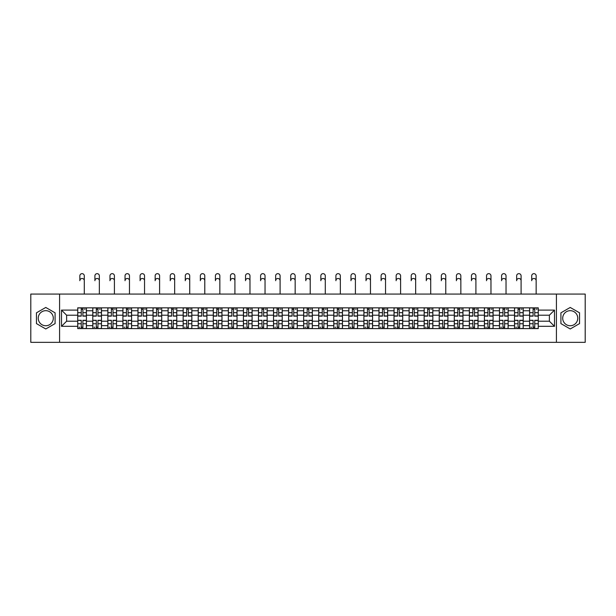 <?xml version="1.0" encoding="UTF-8"?>
<svg xmlns="http://www.w3.org/2000/svg" width="616" height="616" viewBox="0 0 616 616"><rect width="100%" height="100%" fill="white"/><g stroke="black" fill="none" stroke-linecap="round" stroke-linejoin="round"><path stroke-width="0.92" d="M45.769 325.741A7.531 7.531 0 0 1 38.238 318.21A7.531 7.531 0 0 1 45.769 310.68A7.531 7.531 0 0 1 53.299 318.21A7.531 7.531 0 0 1 45.769 325.741M570.231 325.741A7.531 7.531 0 0 1 562.701 318.21A7.531 7.531 0 0 1 570.231 310.68A7.531 7.531 0 0 1 577.762 318.21A7.531 7.531 0 0 1 570.231 325.741M556.425 342.35L585.2 342.35L585.2 294.071L30.8 294.071L30.8 342.35L556.425 342.35L556.425 294.071M92.785 328.59L92.785 310.78L86.417 310.78L86.417 328.59M86.417 310.78L86.417 307.831M92.785 310.78L92.785 307.831M101.478 307.831L101.478 328.59M107.846 328.59L107.846 307.831M116.54 307.831L116.54 328.59M122.907 328.59L122.907 307.831M131.601 307.831L131.601 328.59M137.969 328.59L137.969 307.831M146.662 307.831L146.662 328.59M153.037 328.59L153.037 307.831M161.723 307.831L161.723 328.59M168.099 328.59L168.099 307.831M176.784 307.831L176.784 328.59M183.16 328.59L183.16 307.831M191.846 307.831L191.846 328.59M198.221 328.59L198.221 307.831M206.907 307.831L206.907 328.59M213.282 328.59L213.282 307.831M221.976 307.831L221.976 328.59M228.344 328.59L228.344 307.831M237.037 307.831L237.037 328.59M243.405 328.59L243.405 307.831M252.098 307.831L252.098 328.59M258.466 328.59L258.466 307.831M267.159 307.831L267.159 328.59M273.535 328.59L273.535 307.831M282.22 307.831L282.22 328.59M288.596 328.59L288.596 307.831M297.282 307.831L297.282 328.59M303.657 328.59L303.657 307.831M312.343 307.831L312.343 328.59M318.718 328.59L318.718 307.831M327.404 307.831L327.404 328.59M333.78 328.59L333.78 307.831M342.465 307.831L342.465 328.59M348.841 328.59L348.841 307.831M357.534 307.831L357.534 328.59M363.902 328.59L363.902 307.831M372.595 307.831L372.595 328.59M378.963 328.59L378.963 307.831M387.656 307.831L387.656 328.59M394.024 328.59L394.024 307.831M402.718 307.831L402.718 328.59M409.093 328.59L409.093 307.831M417.779 307.831L417.779 328.59M424.155 328.59L424.155 307.831M432.84 307.831L432.84 328.59M439.216 328.59L439.216 307.831M447.901 307.831L447.901 328.59M454.277 328.59L454.277 307.831M462.963 307.831L462.963 328.59M469.338 328.59L469.338 307.831M478.031 307.831L478.031 328.59M484.399 328.59L484.399 307.831M493.093 307.831L493.093 328.59M499.46 328.59L499.46 307.831M508.154 307.831L508.154 328.59M514.522 328.59L514.522 307.831M523.215 307.831L523.215 328.59M529.583 328.59L529.583 307.831M529.583 321.205L523.215 321.205M514.522 321.205L508.154 321.205M499.46 321.205L493.093 321.205M484.399 321.205L478.031 321.205M469.338 321.205L462.963 321.205M454.277 321.205L447.901 321.205M439.216 321.205L432.84 321.205M424.155 321.205L417.779 321.205M409.093 321.205L402.718 321.205M394.024 321.205L387.656 321.205M378.963 321.205L372.595 321.205M363.902 321.205L357.534 321.205M348.841 321.205L342.465 321.205M333.78 321.205L327.404 321.205M318.718 321.205L312.343 321.205M303.657 321.205L297.282 321.205M288.596 321.205L282.22 321.205M273.535 321.205L267.159 321.205M258.466 321.205L252.098 321.205M243.405 321.205L237.037 321.205M228.344 321.205L221.976 321.205M213.282 321.205L206.907 321.205M198.221 321.205L191.846 321.205M183.16 321.205L176.784 321.205M168.099 321.205L161.723 321.205M153.037 321.205L146.662 321.205M137.969 321.205L131.601 321.205M122.907 321.205L116.54 321.205M107.846 321.205L101.478 321.205M92.785 321.205L86.417 321.205M529.583 315.215L523.215 315.215M514.522 315.215L508.154 315.215M499.46 315.215L493.093 315.215M484.399 315.215L478.031 315.215M469.338 315.215L462.963 315.215M454.277 315.215L447.901 315.215M439.216 315.215L432.84 315.215M424.155 315.215L417.779 315.215M409.093 315.215L402.718 315.215M394.024 315.215L387.656 315.215M378.963 315.215L372.595 315.215M363.902 315.215L357.534 315.215M348.841 315.215L342.465 315.215M333.78 315.215L327.404 315.215M318.718 315.215L312.343 315.215M303.657 315.215L297.282 315.215M288.596 315.215L282.22 315.215M273.535 315.215L267.159 315.215M258.466 315.215L252.098 315.215M243.405 315.215L237.037 315.215M228.344 315.215L221.976 315.215M213.282 315.215L206.907 315.215M198.221 315.215L191.846 315.215M183.16 315.215L176.784 315.215M168.099 315.215L161.723 315.215M153.037 315.215L146.662 315.215M137.969 315.215L131.601 315.215M122.907 315.215L116.54 315.215M107.846 315.215L101.478 315.215M92.785 315.215L86.417 315.215M66.62 321.205L77.724 321.205L77.724 315.215L66.62 315.215L66.62 321.205L61.5 326.318L61.5 310.102L77.724 310.102L77.724 315.215M538.276 315.215L538.276 321.205L549.38 321.205L549.38 315.215L538.276 315.215L538.276 307.831L77.724 307.831L77.724 310.102M538.276 310.102L554.5 310.102L554.5 326.318L538.276 326.318L538.276 321.205M77.724 321.205L77.724 328.59L538.276 328.59L538.276 326.318M77.724 326.318L61.5 326.318M59.575 342.35L59.575 294.071M55.086 312.828L45.769 307.453L36.452 312.828L36.452 323.593L45.769 328.967L55.086 323.593L55.086 312.828M579.548 312.828L570.231 307.453L560.914 312.828L560.914 323.593L570.231 328.967L579.548 323.593L579.548 312.828M82.891 327.142L81.25 327.142M81.25 309.278L82.891 309.278M97.952 327.142L96.312 327.142M96.312 309.278L97.952 309.278M113.013 327.142L111.373 327.142M111.373 309.278L113.013 309.278M128.074 327.142L126.434 327.142M126.434 309.278L128.074 309.278M143.135 327.142L141.495 327.142M141.495 309.278L143.135 309.278M158.196 327.142L156.556 327.142M156.556 309.278L158.196 309.278M173.265 327.142L171.618 327.142M171.618 309.278L173.265 309.278M188.327 327.142L186.686 327.142M186.686 309.278L188.327 309.278M203.388 327.142L201.748 327.142M201.748 309.278L203.388 309.278M218.449 327.142L216.809 327.142M216.809 309.278L218.449 309.278M233.51 327.142L231.87 327.142M231.87 309.278L233.51 309.278M248.571 327.142L246.931 327.142M246.931 309.278L248.571 309.278M263.633 327.142L261.993 327.142M261.993 309.278L263.633 309.278M278.694 327.142L277.054 327.142M277.054 309.278L278.694 309.278M293.755 327.142L292.115 327.142M292.115 309.278L293.755 309.278M308.824 327.142L307.176 327.142M307.176 309.278L308.824 309.278M323.885 327.142L322.245 327.142M322.245 309.278L323.885 309.278M338.946 327.142L337.306 327.142M337.306 309.278L338.946 309.278M354.007 327.142L352.367 327.142M352.367 309.278L354.007 309.278M369.069 327.142L367.429 327.142M367.429 309.278L369.069 309.278M384.13 327.142L382.49 327.142M382.49 309.278L384.13 309.278M399.191 327.142L397.551 327.142M397.551 309.278L399.191 309.278M414.252 327.142L412.612 327.142M412.612 309.278L414.252 309.278M429.313 327.142L427.673 327.142M427.673 309.278L429.313 309.278M444.382 327.142L442.735 327.142M442.735 309.278L444.382 309.278M459.444 327.142L457.803 327.142M457.803 309.278L459.444 309.278M474.505 327.142L472.865 327.142M472.865 309.278L474.505 309.278M489.566 327.142L487.926 327.142M487.926 309.278L489.566 309.278M504.627 327.142L502.987 327.142M502.987 309.278L504.627 309.278M519.688 327.142L518.048 327.142M518.048 309.278L519.688 309.278M534.75 327.142L533.11 327.142M533.11 309.278L534.75 309.278M61.5 310.102L66.62 315.215M549.38 321.205L554.5 326.318M549.38 315.215L554.5 310.102M84.292 280.704A2.218 2.218 69.9 0 0 82.067 278.478A2.218 2.218 69.9 0 0 79.849 280.704L79.849 275.876A2.218 2.218 0 0 1 82.067 273.65A2.218 2.218 0 0 1 84.292 275.876L84.292 294.071M82.891 316.131L82.891 307.931L86.363 307.931L86.363 316.131L82.891 316.131M81.25 309.186L82.891 309.186M84.438 309.186L85.108 309.186M81.25 307.931L77.77 307.931L77.77 316.131L81.25 316.131L81.25 307.931L82.891 307.931M81.25 320.489L77.77 320.289L81.25 320.289L81.25 328.49L77.77 328.49L79.703 328.49M77.77 320.489L77.77 328.49M82.891 327.235L81.25 327.235M79.703 327.235L79.025 327.235M84.438 328.49L86.363 328.49L86.363 320.289L82.891 320.289L82.891 328.49L79.849 328.49M86.363 328.49L84.292 328.49M99.353 280.704A2.218 2.218 69.9 0 0 97.128 278.478A2.218 2.218 69.9 0 0 94.91 280.704L94.91 275.876A2.218 2.218 0 0 1 97.128 273.65A2.218 2.218 0 0 1 99.353 275.876L99.353 294.071M97.952 316.131L97.952 307.931L101.424 307.931L101.424 316.131L97.952 316.131M96.312 309.186L97.952 309.186M99.499 309.186L100.169 309.186M96.312 307.931L92.831 307.931L92.831 316.131L96.312 316.131L96.312 307.931L97.952 307.931M114.414 280.704A2.218 2.218 69.9 0 0 112.197 278.478A2.218 2.218 69.9 0 0 109.971 280.704L109.971 275.876A2.218 2.218 0 0 1 112.197 273.65A2.218 2.218 0 0 1 114.414 275.876L114.414 294.071M113.013 316.131L113.013 307.931L116.493 307.931L116.493 316.131L113.013 316.131M111.373 309.186L113.013 309.186M114.561 309.186L115.238 309.186M111.373 307.931L107.9 307.931L107.9 316.131L111.373 316.131L111.373 307.931L113.013 307.931M96.312 320.489L92.831 320.289L96.312 320.289L96.312 328.49L92.831 328.49L94.764 328.49M92.831 320.489L92.831 328.49M97.952 327.235L96.312 327.235M94.764 327.235L94.086 327.235M99.499 328.49L101.424 328.49L101.424 320.289L97.952 320.289L97.952 328.49L94.91 328.49M101.424 328.49L99.353 328.49M111.373 320.489L107.9 320.289L111.373 320.289L111.373 328.49L107.9 328.49L109.825 328.49M107.9 320.489L107.9 328.49M113.013 327.235L111.373 327.235M109.825 327.235L109.155 327.235M114.561 328.49L116.493 328.49L116.493 320.289L113.013 320.289L113.013 328.49L109.971 328.49M116.493 328.49L114.414 328.49M129.476 280.704A2.218 2.218 69.9 0 0 127.258 278.478A2.218 2.218 69.9 0 0 125.033 280.704L125.033 275.876A2.218 2.218 0 0 1 127.258 273.65A2.218 2.218 0 0 1 129.476 275.876L129.476 294.071M128.074 316.131L128.074 307.931L131.554 307.931L131.554 316.131L128.074 316.131M126.434 309.186L128.074 309.186M129.622 309.186L130.299 309.186M126.434 307.931L122.961 307.931L122.961 316.131L126.434 316.131L126.434 307.931L128.074 307.931M144.537 280.704A2.218 2.218 69.9 0 0 142.319 278.478A2.218 2.218 69.9 0 0 140.094 280.704L140.094 275.876A2.218 2.218 0 0 1 142.319 273.65A2.218 2.218 0 0 1 144.537 275.876L144.537 294.071M143.135 316.131L143.135 307.931L146.616 307.931L146.616 316.131L143.135 316.131M141.495 309.186L143.135 309.186M144.683 309.186L145.361 309.186M141.495 307.931L138.023 307.931L138.023 316.131L141.495 316.131L141.495 307.931L143.135 307.931M159.598 280.704A2.218 2.218 69.9 0 0 157.38 278.478A2.218 2.218 69.9 0 0 155.155 280.704L155.155 275.876A2.218 2.218 0 0 1 157.38 273.65A2.218 2.218 0 0 1 159.598 275.876L159.598 294.071M158.196 316.131L158.196 307.931L161.677 307.931L161.677 316.131L158.196 316.131M156.556 309.186L158.196 309.186M159.744 309.186L160.422 309.186M156.556 307.931L153.084 307.931L153.084 316.131L156.556 316.131L156.556 307.931L158.196 307.931M126.434 320.489L122.961 320.289L126.434 320.289L126.434 328.49L122.961 328.49L124.886 328.49M122.961 320.489L122.961 328.49M128.074 327.235L126.434 327.235M124.886 327.235L124.216 327.235M129.622 328.49L131.554 328.49L131.554 320.289L128.074 320.289L128.074 328.49L125.033 328.49M131.554 328.49L129.476 328.49M141.495 320.489L138.023 320.289L141.495 320.289L141.495 328.49L138.023 328.49L139.955 328.49M138.023 320.489L138.023 328.49M143.135 327.235L141.495 327.235M139.955 327.235L139.278 327.235M144.683 328.49L146.616 328.49L146.616 320.289L143.135 320.289L143.135 328.49L140.094 328.49M146.616 328.49L144.537 328.49M156.556 320.489L153.084 320.289L156.556 320.289L156.556 328.49L153.084 328.49L155.016 328.49M153.084 320.489L153.084 328.49M158.196 327.235L156.556 327.235M155.016 327.235L154.339 327.235M159.744 328.49L161.677 328.49L161.677 320.289L158.196 320.289L158.196 328.49L155.155 328.49M161.677 328.49L159.598 328.49M174.659 280.704A2.218 2.218 69.9 0 0 172.441 278.478A2.218 2.218 69.9 0 0 170.224 280.704L170.224 275.876A2.218 2.218 0 0 1 172.441 273.65A2.218 2.218 0 0 1 174.659 275.876L174.659 294.071M173.265 316.131L173.265 307.931L176.738 307.931L176.738 316.131L173.265 316.131M171.618 309.186L173.265 309.186M174.805 309.186L175.483 309.186M171.618 307.931L168.145 307.931L168.145 316.131L171.618 316.131L171.618 307.931L173.265 307.931M171.618 320.489L168.145 320.289L171.618 320.289L171.618 328.49L168.145 328.49L170.078 328.49M168.145 320.489L168.145 328.49M173.265 327.235L171.618 327.235M170.078 327.235L169.4 327.235M174.805 328.49L176.738 328.49L176.738 320.289L173.265 320.289L173.265 328.49L170.224 328.49M176.738 328.49L174.659 328.49M189.72 280.704A2.218 2.218 69.9 0 0 187.503 278.478A2.218 2.218 69.9 0 0 185.285 280.704L185.285 275.876A2.218 2.218 0 0 1 187.503 273.65A2.218 2.218 0 0 1 189.72 275.876L189.72 294.071M188.327 316.131L188.327 307.931L191.799 307.931L191.799 316.131L188.327 316.131M186.686 309.186L188.327 309.186M189.867 309.186L190.544 309.186M186.686 307.931L183.206 307.931L183.206 316.131L186.686 316.131L186.686 307.931L188.327 307.931M186.686 320.489L183.206 320.289L186.686 320.289L186.686 328.49L183.206 328.49L185.139 328.49M183.206 320.489L183.206 328.49M188.327 327.235L186.686 327.235M185.139 327.235L184.461 327.235M189.867 328.49L191.799 328.49L191.799 320.289L188.327 320.289L188.327 328.49L185.285 328.49M191.799 328.49L189.72 328.49M204.789 280.704A2.218 2.218 69.9 0 0 202.564 278.478A2.218 2.218 69.9 0 0 200.346 280.704L200.346 275.876A2.218 2.218 0 0 1 202.564 273.65A2.218 2.218 0 0 1 204.789 275.876L204.789 294.071M203.388 316.131L203.388 307.931L206.86 307.931L206.86 316.131L203.388 316.131M201.748 309.186L203.388 309.186M204.928 309.186L205.605 309.186M201.748 307.931L198.267 307.931L198.267 316.131L201.748 316.131L201.748 307.931L203.388 307.931M201.748 320.489L198.267 320.289L201.748 320.289L201.748 328.49L198.267 328.49L200.2 328.49M198.267 320.489L198.267 328.49M203.388 327.235L201.748 327.235M200.2 327.235L199.522 327.235M204.928 328.49L206.86 328.49L206.86 320.289L203.388 320.289L203.388 328.49L200.346 328.49M206.86 328.49L204.789 328.49M219.85 280.704A2.218 2.218 69.9 0 0 217.625 278.478A2.218 2.218 69.9 0 0 215.407 280.704L215.407 275.876A2.218 2.218 0 0 1 217.625 273.65A2.218 2.218 0 0 1 219.85 275.876L219.85 294.071M218.449 316.131L218.449 307.931L221.922 307.931L221.922 316.131L218.449 316.131M216.809 309.186L218.449 309.186M219.997 309.186L220.667 309.186M216.809 307.931L213.329 307.931L213.329 316.131L216.809 316.131L216.809 307.931L218.449 307.931M216.809 320.489L213.329 320.289L216.809 320.289L216.809 328.49L213.329 328.49L215.261 328.49M213.329 320.489L213.329 328.49M218.449 327.235L216.809 327.235M215.261 327.235L214.584 327.235M219.997 328.49L221.922 328.49L221.922 320.289L218.449 320.289L218.449 328.49L215.407 328.49M221.922 328.49L219.85 328.49M234.912 280.704A2.218 2.218 69.9 0 0 232.686 278.478A2.218 2.218 69.9 0 0 230.469 280.704L230.469 275.876A2.218 2.218 0 0 1 232.686 273.65A2.218 2.218 0 0 1 234.912 275.876L234.912 294.071M233.51 316.131L233.51 307.931L236.983 307.931L236.983 316.131L233.51 316.131M231.87 309.186L233.51 309.186M235.058 309.186L235.728 309.186M231.87 307.931L228.39 307.931L228.39 316.131L231.87 316.131L231.87 307.931L233.51 307.931M231.87 320.489L228.39 320.289L231.87 320.289L231.87 328.49L228.39 328.49L230.322 328.49M228.39 320.489L228.39 328.49M233.51 327.235L231.87 327.235M230.322 327.235L229.645 327.235M235.058 328.49L236.983 328.49L236.983 320.289L233.51 320.289L233.51 328.49L230.469 328.49M236.983 328.49L234.912 328.49M249.973 280.704A2.218 2.218 69.9 0 0 247.755 278.478A2.218 2.218 69.9 0 0 245.53 280.704L245.53 275.876A2.218 2.218 0 0 1 247.755 273.65A2.218 2.218 0 0 1 249.973 275.876L249.973 294.071M248.571 316.131L248.571 307.931L252.052 307.931L252.052 316.131L248.571 316.131M246.931 309.186L248.571 309.186M250.119 309.186L250.797 309.186M246.931 307.931L243.459 307.931L243.459 316.131L246.931 316.131L246.931 307.931L248.571 307.931M246.931 320.489L243.459 320.289L246.931 320.289L246.931 328.49L243.459 328.49L245.384 328.49M243.459 320.489L243.459 328.49M248.571 327.235L246.931 327.235M245.384 327.235L244.714 327.235M250.119 328.49L252.052 328.49L252.052 320.289L248.571 320.289L248.571 328.49L245.53 328.49M252.052 328.49L249.973 328.49M265.034 280.704A2.218 2.218 69.9 0 0 262.816 278.478A2.218 2.218 69.9 0 0 260.591 280.704L260.591 275.876A2.218 2.218 0 0 1 262.816 273.65A2.218 2.218 0 0 1 265.034 275.876L265.034 294.071M263.633 316.131L263.633 307.931L267.113 307.931L267.113 316.131L263.633 316.131M261.993 309.186L263.633 309.186M265.18 309.186L265.858 309.186M261.993 307.931L258.52 307.931L258.52 316.131L261.993 316.131L261.993 307.931L263.633 307.931M261.993 320.489L258.52 320.289L261.993 320.289L261.993 328.49L258.52 328.49L260.445 328.49M258.52 320.489L258.52 328.49M263.633 327.235L261.993 327.235M260.445 327.235L259.775 327.235M265.18 328.49L267.113 328.49L267.113 320.289L263.633 320.289L263.633 328.49L260.591 328.49M267.113 328.49L265.034 328.49M280.095 280.704A2.218 2.218 69.9 0 0 277.878 278.478A2.218 2.218 69.9 0 0 275.652 280.704L275.652 275.876A2.218 2.218 0 0 1 277.878 273.65A2.218 2.218 0 0 1 280.095 275.876L280.095 294.071M278.694 316.131L278.694 307.931L282.174 307.931L282.174 316.131L278.694 316.131M277.054 309.186L278.694 309.186M280.241 309.186L280.919 309.186M277.054 307.931L273.581 307.931L273.581 316.131L277.054 316.131L277.054 307.931L278.694 307.931M277.054 320.489L273.581 320.289L277.054 320.289L277.054 328.49L273.581 328.49L275.514 328.49M273.581 320.489L273.581 328.49M278.694 327.235L277.054 327.235M275.514 327.235L274.836 327.235M280.241 328.49L282.174 328.49L282.174 320.289L278.694 320.289L278.694 328.49L275.652 328.49M282.174 328.49L280.095 328.49M295.156 280.704A2.218 2.218 69.9 0 0 292.939 278.478A2.218 2.218 69.9 0 0 290.714 280.704L290.714 275.876A2.218 2.218 0 0 1 292.939 273.65A2.218 2.218 0 0 1 295.156 275.876L295.156 294.071M293.755 316.131L293.755 307.931L297.235 307.931L297.235 316.131L293.755 316.131M292.115 309.186L293.755 309.186M295.303 309.186L295.98 309.186M292.115 307.931L288.642 307.931L288.642 316.131L292.115 316.131L292.115 307.931L293.755 307.931M292.115 320.489L288.642 320.289L292.115 320.289L292.115 328.49L288.642 328.49L290.575 328.49M288.642 320.489L288.642 328.49M293.755 327.235L292.115 327.235M290.575 327.235L289.897 327.235M295.303 328.49L297.235 328.49L297.235 320.289L293.755 320.289L293.755 328.49L290.714 328.49M297.235 328.49L295.156 328.49M310.218 280.704A2.218 2.218 69.9 0 0 308 278.478A2.218 2.218 69.9 0 0 305.782 280.704L305.782 275.876A2.218 2.218 0 0 1 308 273.65A2.218 2.218 0 0 1 310.218 275.876L310.218 294.071M308.824 316.131L308.824 307.931L312.297 307.931L312.297 316.131L308.824 316.131M307.176 309.186L308.824 309.186M310.364 309.186L311.041 309.186M307.176 307.931L303.703 307.931L303.703 316.131L307.176 316.131L307.176 307.931L308.824 307.931M307.176 320.489L303.703 320.289L307.176 320.289L307.176 328.49L303.703 328.49L305.636 328.49M303.703 320.489L303.703 328.49M308.824 327.235L307.176 327.235M305.636 327.235L304.959 327.235M310.364 328.49L312.297 328.49L312.297 320.289L308.824 320.289L308.824 328.49L305.782 328.49M312.297 328.49L310.218 328.49M325.286 280.704A2.218 2.218 69.9 0 0 323.061 278.478A2.218 2.218 69.9 0 0 320.844 280.704L320.844 275.876A2.218 2.218 0 0 1 323.061 273.65A2.218 2.218 0 0 1 325.286 275.876L325.286 294.071M323.885 316.131L323.885 307.931L327.358 307.931L327.358 316.131L323.885 316.131M322.245 309.186L323.885 309.186M325.425 309.186L326.103 309.186M322.245 307.931L318.765 307.931L318.765 316.131L322.245 316.131L322.245 307.931L323.885 307.931M322.245 320.489L318.765 320.289L322.245 320.289L322.245 328.49L318.765 328.49L320.697 328.49M318.765 320.489L318.765 328.49M323.885 327.235L322.245 327.235M320.697 327.235L320.02 327.235M325.425 328.49L327.358 328.49L327.358 320.289L323.885 320.289L323.885 328.49L320.844 328.49M327.358 328.49L325.286 328.49M340.348 280.704A2.218 2.218 69.9 0 0 338.122 278.478A2.218 2.218 69.9 0 0 335.905 280.704L335.905 275.876A2.218 2.218 0 0 1 338.122 273.65A2.218 2.218 0 0 1 340.348 275.876L340.348 294.071M338.946 316.131L338.946 307.931L342.419 307.931L342.419 316.131L338.946 316.131M337.306 309.186L338.946 309.186M340.486 309.186L341.164 309.186M337.306 307.931L333.826 307.931L333.826 316.131L337.306 316.131L337.306 307.931L338.946 307.931M337.306 320.489L333.826 320.289L337.306 320.289L337.306 328.49L333.826 328.49L335.759 328.49M333.826 320.489L333.826 328.49M338.946 327.235L337.306 327.235M335.759 327.235L335.081 327.235M340.486 328.49L342.419 328.49L342.419 320.289L338.946 320.289L338.946 328.49L335.905 328.49M342.419 328.49L340.348 328.49M355.409 280.704A2.218 2.218 69.9 0 0 353.184 278.478A2.218 2.218 69.9 0 0 350.966 280.704L350.966 275.876A2.218 2.218 0 0 1 353.184 273.65A2.218 2.218 0 0 1 355.409 275.876L355.409 294.071M354.007 316.131L354.007 307.931L357.48 307.931L357.48 316.131L354.007 316.131M352.367 309.186L354.007 309.186M355.555 309.186L356.225 309.186M352.367 307.931L348.887 307.931L348.887 316.131L352.367 316.131L352.367 307.931L354.007 307.931M352.367 320.489L348.887 320.289L352.367 320.289L352.367 328.49L348.887 328.49L350.82 328.49M348.887 320.489L348.887 328.49M354.007 327.235L352.367 327.235M350.82 327.235L350.142 327.235M355.555 328.49L357.48 328.49L357.48 320.289L354.007 320.289L354.007 328.49L350.966 328.49M357.48 328.49L355.409 328.49M370.47 280.704A2.218 2.218 69.9 0 0 368.245 278.478A2.218 2.218 69.9 0 0 366.027 280.704L366.027 275.876A2.218 2.218 0 0 1 368.245 273.65A2.218 2.218 0 0 1 370.47 275.876L370.47 294.071M369.069 316.131L369.069 307.931L372.541 307.931L372.541 316.131L369.069 316.131M367.429 309.186L369.069 309.186M370.616 309.186L371.286 309.186M367.429 307.931L363.948 307.931L363.948 316.131L367.429 316.131L367.429 307.931L369.069 307.931M367.429 320.489L363.948 320.289L367.429 320.289L367.429 328.49L363.948 328.49L365.881 328.49M363.948 320.489L363.948 328.49M369.069 327.235L367.429 327.235M365.881 327.235L365.203 327.235M370.616 328.49L372.541 328.49L372.541 320.289L369.069 320.289L369.069 328.49L366.027 328.49M372.541 328.49L370.47 328.49M385.531 280.704A2.218 2.218 69.9 0 0 383.314 278.478A2.218 2.218 69.9 0 0 381.088 280.704L381.088 275.876A2.218 2.218 0 0 1 383.314 273.65A2.218 2.218 0 0 1 385.531 275.876L385.531 294.071M384.13 316.131L384.13 307.931L387.61 307.931L387.61 316.131L384.13 316.131M382.49 309.186L384.13 309.186M385.678 309.186L386.355 309.186M382.49 307.931L379.017 307.931L379.017 316.131L382.49 316.131L382.49 307.931L384.13 307.931M382.49 320.489L379.017 320.289L382.49 320.289L382.49 328.49L379.017 328.49L380.942 328.49M379.017 320.489L379.017 328.49M384.13 327.235L382.49 327.235M380.942 327.235L380.272 327.235M385.678 328.49L387.61 328.49L387.61 320.289L384.13 320.289L384.13 328.49L381.088 328.49M387.61 328.49L385.531 328.49M400.593 280.704A2.218 2.218 69.9 0 0 398.375 278.478A2.218 2.218 69.9 0 0 396.15 280.704L396.15 275.876A2.218 2.218 0 0 1 398.375 273.65A2.218 2.218 0 0 1 400.593 275.876L400.593 294.071M399.191 316.131L399.191 307.931L402.672 307.931L402.672 316.131L399.191 316.131M397.551 309.186L399.191 309.186M400.739 309.186L401.416 309.186M397.551 307.931L394.078 307.931L394.078 316.131L397.551 316.131L397.551 307.931L399.191 307.931M397.551 320.489L394.078 320.289L397.551 320.289L397.551 328.49L394.078 328.49L396.003 328.49M394.078 320.489L394.078 328.49M399.191 327.235L397.551 327.235M396.003 327.235L395.333 327.235M400.739 328.49L402.672 328.49L402.672 320.289L399.191 320.289L399.191 328.49L396.15 328.49M402.672 328.49L400.593 328.49M415.654 280.704A2.218 2.218 69.9 0 0 413.436 278.478A2.218 2.218 69.9 0 0 411.211 280.704L411.211 275.876A2.218 2.218 0 0 1 413.436 273.65A2.218 2.218 0 0 1 415.654 275.876L415.654 294.071M414.252 316.131L414.252 307.931L417.733 307.931L417.733 316.131L414.252 316.131M412.612 309.186L414.252 309.186M415.8 309.186L416.478 309.186M412.612 307.931L409.14 307.931L409.14 316.131L412.612 316.131L412.612 307.931L414.252 307.931M412.612 320.489L409.14 320.289L412.612 320.289L412.612 328.49L409.14 328.49L411.072 328.49M409.14 320.489L409.14 328.49M414.252 327.235L412.612 327.235M411.072 327.235L410.395 327.235M415.8 328.49L417.733 328.49L417.733 320.289L414.252 320.289L414.252 328.49L411.211 328.49M417.733 328.49L415.654 328.49M430.715 280.704A2.218 2.218 69.9 0 0 428.497 278.478A2.218 2.218 69.9 0 0 426.28 280.704L426.28 275.876A2.218 2.218 0 0 1 428.497 273.65A2.218 2.218 0 0 1 430.715 275.876L430.715 294.071M429.313 316.131L429.313 307.931L432.794 307.931L432.794 316.131L429.313 316.131M427.673 309.186L429.313 309.186M430.861 309.186L431.539 309.186M427.673 307.931L424.201 307.931L424.201 316.131L427.673 316.131L427.673 307.931L429.313 307.931M427.673 320.489L424.201 320.289L427.673 320.289L427.673 328.49L424.201 328.49L426.133 328.49M424.201 320.489L424.201 328.49M429.313 327.235L427.673 327.235M426.133 327.235L425.456 327.235M430.861 328.49L432.794 328.49L432.794 320.289L429.313 320.289L429.313 328.49L426.28 328.49M432.794 328.49L430.715 328.49M445.776 280.704A2.218 2.218 69.9 0 0 443.558 278.478A2.218 2.218 69.9 0 0 441.341 280.704L441.341 275.876A2.218 2.218 0 0 1 443.558 273.65A2.218 2.218 0 0 1 445.776 275.876L445.776 294.071M444.382 316.131L444.382 307.931L447.855 307.931L447.855 316.131L444.382 316.131M442.735 309.186L444.382 309.186M445.922 309.186L446.6 309.186M442.735 307.931L439.262 307.931L439.262 316.131L442.735 316.131L442.735 307.931L444.382 307.931M442.735 320.489L439.262 320.289L442.735 320.289L442.735 328.49L439.262 328.49L441.195 328.49M439.262 320.489L439.262 328.49M444.382 327.235L442.735 327.235M441.195 327.235L440.517 327.235M445.922 328.49L447.855 328.49L447.855 320.289L444.382 320.289L444.382 328.49L441.341 328.49M447.855 328.49L445.776 328.49M460.845 280.704A2.218 2.218 69.9 0 0 458.62 278.478A2.218 2.218 69.9 0 0 456.402 280.704L456.402 275.876A2.218 2.218 0 0 1 458.62 273.65A2.218 2.218 0 0 1 460.845 275.876L460.845 294.071M459.444 316.131L459.444 307.931L462.916 307.931L462.916 316.131L459.444 316.131M457.803 309.186L459.444 309.186M460.984 309.186L461.661 309.186M457.803 307.931L454.323 307.931L454.323 316.131L457.803 316.131L457.803 307.931L459.444 307.931M457.803 320.489L454.323 320.289L457.803 320.289L457.803 328.49L454.323 328.49L456.256 328.49M454.323 320.489L454.323 328.49M459.444 327.235L457.803 327.235M456.256 327.235L455.578 327.235M460.984 328.49L462.916 328.49L462.916 320.289L459.444 320.289L459.444 328.49L456.402 328.49M462.916 328.49L460.845 328.49M475.906 280.704A2.218 2.218 69.9 0 0 473.681 278.478A2.218 2.218 69.9 0 0 471.463 280.704L471.463 275.876A2.218 2.218 0 0 1 473.681 273.65A2.218 2.218 0 0 1 475.906 275.876L475.906 294.071M474.505 316.131L474.505 307.931L477.978 307.931L477.978 316.131L474.505 316.131M472.865 309.186L474.505 309.186M476.045 309.186L476.722 309.186M472.865 307.931L469.384 307.931L469.384 316.131L472.865 316.131L472.865 307.931L474.505 307.931M472.865 320.489L469.384 320.289L472.865 320.289L472.865 328.49L469.384 328.49L471.317 328.49M469.384 320.489L469.384 328.49M474.505 327.235L472.865 327.235M471.317 327.235L470.639 327.235M476.045 328.49L477.978 328.49L477.978 320.289L474.505 320.289L474.505 328.49L471.463 328.49M477.978 328.49L475.906 328.49M490.967 280.704A2.218 2.218 69.9 0 0 488.742 278.478A2.218 2.218 69.9 0 0 486.525 280.704L486.525 275.876A2.218 2.218 0 0 1 488.742 273.65A2.218 2.218 0 0 1 490.967 275.876L490.967 294.071M489.566 316.131L489.566 307.931L493.039 307.931L493.039 316.131L489.566 316.131M487.926 309.186L489.566 309.186M491.114 309.186L491.784 309.186M487.926 307.931L484.445 307.931L484.445 316.131L487.926 316.131L487.926 307.931L489.566 307.931M487.926 320.489L484.445 320.289L487.926 320.289L487.926 328.49L484.445 328.49L486.378 328.49M484.445 320.489L484.445 328.49M489.566 327.235L487.926 327.235M486.378 327.235L485.701 327.235M491.114 328.49L493.039 328.49L493.039 320.289L489.566 320.289L489.566 328.49L486.525 328.49M493.039 328.49L490.967 328.49M506.029 280.704A2.218 2.218 69.9 0 0 503.803 278.478A2.218 2.218 69.9 0 0 501.586 280.704L501.586 275.876A2.218 2.218 0 0 1 503.803 273.65A2.218 2.218 0 0 1 506.029 275.876L506.029 294.071M504.627 316.131L504.627 307.931L508.1 307.931L508.1 316.131L504.627 316.131M502.987 309.186L504.627 309.186M506.175 309.186L506.845 309.186M502.987 307.931L499.507 307.931L499.507 316.131L502.987 316.131L502.987 307.931L504.627 307.931M502.987 320.489L499.507 320.289L502.987 320.289L502.987 328.49L499.507 328.49L501.439 328.49M499.507 320.489L499.507 328.49M504.627 327.235L502.987 327.235M501.439 327.235L500.762 327.235M506.175 328.49L508.1 328.49L508.1 320.289L504.627 320.289L504.627 328.49L501.586 328.49M508.1 328.49L506.029 328.49M521.09 280.704A2.218 2.218 69.9 0 0 518.872 278.478A2.218 2.218 69.9 0 0 516.647 280.704L516.647 275.876A2.218 2.218 0 0 1 518.872 273.65A2.218 2.218 0 0 1 521.09 275.876L521.09 294.071M519.688 316.131L519.688 307.931L523.169 307.931L523.169 316.131L519.688 316.131M518.048 309.186L519.688 309.186M521.236 309.186L521.914 309.186M518.048 307.931L514.576 307.931L514.576 316.131L518.048 316.131L518.048 307.931L519.688 307.931M518.048 320.489L514.576 320.289L518.048 320.289L518.048 328.49L514.576 328.49L516.501 328.49M514.576 320.489L514.576 328.49M519.688 327.235L518.048 327.235M516.501 327.235L515.831 327.235M521.236 328.49L523.169 328.49L523.169 320.289L519.688 320.289L519.688 328.49L516.647 328.49M523.169 328.49L521.09 328.49M536.151 280.704A2.218 2.218 69.9 0 0 533.933 278.478A2.218 2.218 69.9 0 0 531.708 280.704L531.708 275.876A2.218 2.218 0 0 1 533.933 273.65A2.218 2.218 0 0 1 536.151 275.876L536.151 294.071M534.75 316.131L534.75 307.931L538.23 307.931L538.23 316.131L534.75 316.131M533.11 309.186L534.75 309.186M536.297 309.186L536.975 309.186M533.11 307.931L529.637 307.931L529.637 316.131L533.11 316.131L533.11 307.931L534.75 307.931M533.11 320.489L529.637 320.289L533.11 320.289L533.11 328.49L529.637 328.49L531.562 328.49M529.637 320.489L529.637 328.49M534.75 327.235L533.11 327.235M531.562 327.235L530.892 327.235M536.297 328.49L538.23 328.49L538.23 320.289L534.75 320.289L534.75 328.49L531.708 328.49M538.23 328.49L536.151 328.49M514.522 310.78L508.154 310.78M499.46 310.78L493.093 310.78M484.399 310.78L478.031 310.78M469.338 310.78L462.963 310.78M454.277 310.78L447.901 310.78M439.216 310.78L432.84 310.78M424.155 310.78L417.779 310.78M409.093 310.78L402.718 310.78M394.024 310.78L387.656 310.78M378.963 310.78L372.595 310.78M363.902 310.78L357.534 310.78M348.841 310.78L342.465 310.78M333.78 310.78L327.404 310.78M318.718 310.78L312.343 310.78M303.657 310.78L297.282 310.78M288.596 310.78L282.22 310.78M273.535 310.78L267.159 310.78M258.466 310.78L252.098 310.78M243.405 310.78L237.037 310.78M228.344 310.78L221.976 310.78M213.282 310.78L206.907 310.78M198.221 310.78L191.846 310.78M183.16 310.78L176.784 310.78M168.099 310.78L161.723 310.78M153.037 310.78L146.662 310.78M137.969 310.78L131.601 310.78M122.907 310.78L116.54 310.78M107.846 310.78L101.478 310.78M529.583 310.78L523.215 310.78M514.522 325.648L508.154 325.648M499.46 325.648L493.093 325.648M484.399 325.648L478.031 325.648M469.338 325.648L462.963 325.648M454.277 325.648L447.901 325.648M439.216 325.648L432.84 325.648M424.155 325.648L417.779 325.648M409.093 325.648L402.718 325.648M394.024 325.648L387.656 325.648M378.963 325.648L372.595 325.648M363.902 325.648L357.534 325.648M348.841 325.648L342.465 325.648M333.78 325.648L327.404 325.648M318.718 325.648L312.343 325.648M303.657 325.648L297.282 325.648M288.596 325.648L282.22 325.648M273.535 325.648L267.159 325.648M258.466 325.648L252.098 325.648M243.405 325.648L237.037 325.648M228.344 325.648L221.976 325.648M213.282 325.648L206.907 325.648M198.221 325.648L191.846 325.648M183.16 325.648L176.784 325.648M168.099 325.648L161.723 325.648M153.037 325.648L146.662 325.648M137.969 325.648L131.601 325.648M122.907 325.648L116.54 325.648M107.846 325.648L101.478 325.648M92.785 325.648L86.417 325.648M529.583 325.648L523.215 325.648M82.891 315.931L86.363 315.931M82.891 312.674L86.363 312.674M77.77 315.931L81.25 315.931M77.77 312.674L81.25 312.674M81.25 323.754L77.77 323.754M86.363 320.489L82.891 320.489M86.363 323.754L82.891 323.754M97.952 315.931L101.424 315.931M97.952 312.674L101.424 312.674M92.831 315.931L96.312 315.931M92.831 312.674L96.312 312.674M113.013 315.931L116.493 315.931M113.013 312.674L116.493 312.674M107.9 315.931L111.373 315.931M107.9 312.674L111.373 312.674M96.312 323.754L92.831 323.754M101.424 320.489L97.952 320.489M101.424 323.754L97.952 323.754M111.373 323.754L107.9 323.754M116.493 320.489L113.013 320.489M116.493 323.754L113.013 323.754M128.074 315.931L131.554 315.931M128.074 312.674L131.554 312.674M122.961 315.931L126.434 315.931M122.961 312.674L126.434 312.674M143.135 315.931L146.616 315.931M143.135 312.674L146.616 312.674M138.023 315.931L141.495 315.931M138.023 312.674L141.495 312.674M158.196 315.931L161.677 315.931M158.196 312.674L161.677 312.674M153.084 315.931L156.556 315.931M153.084 312.674L156.556 312.674M126.434 323.754L122.961 323.754M131.554 320.489L128.074 320.489M131.554 323.754L128.074 323.754M141.495 323.754L138.023 323.754M146.616 320.489L143.135 320.489M146.616 323.754L143.135 323.754M156.556 323.754L153.084 323.754M161.677 320.489L158.196 320.489M161.677 323.754L158.196 323.754M173.265 315.931L176.738 315.931M173.265 312.674L176.738 312.674M168.145 315.931L171.618 315.931M168.145 312.674L171.618 312.674M171.618 323.754L168.145 323.754M176.738 320.489L173.265 320.489M176.738 323.754L173.265 323.754M188.327 315.931L191.799 315.931M188.327 312.674L191.799 312.674M183.206 315.931L186.686 315.931M183.206 312.674L186.686 312.674M186.686 323.754L183.206 323.754M191.799 320.489L188.327 320.489M191.799 323.754L188.327 323.754M203.388 315.931L206.86 315.931M203.388 312.674L206.86 312.674M198.267 315.931L201.748 315.931M198.267 312.674L201.748 312.674M201.748 323.754L198.267 323.754M206.86 320.489L203.388 320.489M206.86 323.754L203.388 323.754M218.449 315.931L221.922 315.931M218.449 312.674L221.922 312.674M213.329 315.931L216.809 315.931M213.329 312.674L216.809 312.674M216.809 323.754L213.329 323.754M221.922 320.489L218.449 320.489M221.922 323.754L218.449 323.754M233.51 315.931L236.983 315.931M233.51 312.674L236.983 312.674M228.39 315.931L231.87 315.931M228.39 312.674L231.87 312.674M231.87 323.754L228.39 323.754M236.983 320.489L233.51 320.489M236.983 323.754L233.51 323.754M248.571 315.931L252.052 315.931M248.571 312.674L252.052 312.674M243.459 315.931L246.931 315.931M243.459 312.674L246.931 312.674M246.931 323.754L243.459 323.754M252.052 320.489L248.571 320.489M252.052 323.754L248.571 323.754M263.633 315.931L267.113 315.931M263.633 312.674L267.113 312.674M258.52 315.931L261.993 315.931M258.52 312.674L261.993 312.674M261.993 323.754L258.52 323.754M267.113 320.489L263.633 320.489M267.113 323.754L263.633 323.754M278.694 315.931L282.174 315.931M278.694 312.674L282.174 312.674M273.581 315.931L277.054 315.931M273.581 312.674L277.054 312.674M277.054 323.754L273.581 323.754M282.174 320.489L278.694 320.489M282.174 323.754L278.694 323.754M293.755 315.931L297.235 315.931M293.755 312.674L297.235 312.674M288.642 315.931L292.115 315.931M288.642 312.674L292.115 312.674M292.115 323.754L288.642 323.754M297.235 320.489L293.755 320.489M297.235 323.754L293.755 323.754M308.824 315.931L312.297 315.931M308.824 312.674L312.297 312.674M303.703 315.931L307.176 315.931M303.703 312.674L307.176 312.674M307.176 323.754L303.703 323.754M312.297 320.489L308.824 320.489M312.297 323.754L308.824 323.754M323.885 315.931L327.358 315.931M323.885 312.674L327.358 312.674M318.765 315.931L322.245 315.931M318.765 312.674L322.245 312.674M322.245 323.754L318.765 323.754M327.358 320.489L323.885 320.489M327.358 323.754L323.885 323.754M338.946 315.931L342.419 315.931M338.946 312.674L342.419 312.674M333.826 315.931L337.306 315.931M333.826 312.674L337.306 312.674M337.306 323.754L333.826 323.754M342.419 320.489L338.946 320.489M342.419 323.754L338.946 323.754M354.007 315.931L357.48 315.931M354.007 312.674L357.48 312.674M348.887 315.931L352.367 315.931M348.887 312.674L352.367 312.674M352.367 323.754L348.887 323.754M357.48 320.489L354.007 320.489M357.48 323.754L354.007 323.754M369.069 315.931L372.541 315.931M369.069 312.674L372.541 312.674M363.948 315.931L367.429 315.931M363.948 312.674L367.429 312.674M367.429 323.754L363.948 323.754M372.541 320.489L369.069 320.489M372.541 323.754L369.069 323.754M384.13 315.931L387.61 315.931M384.13 312.674L387.61 312.674M379.017 315.931L382.49 315.931M379.017 312.674L382.49 312.674M382.49 323.754L379.017 323.754M387.61 320.489L384.13 320.489M387.61 323.754L384.13 323.754M399.191 315.931L402.672 315.931M399.191 312.674L402.672 312.674M394.078 315.931L397.551 315.931M394.078 312.674L397.551 312.674M397.551 323.754L394.078 323.754M402.672 320.489L399.191 320.489M402.672 323.754L399.191 323.754M414.252 315.931L417.733 315.931M414.252 312.674L417.733 312.674M409.14 315.931L412.612 315.931M409.14 312.674L412.612 312.674M412.612 323.754L409.14 323.754M417.733 320.489L414.252 320.489M417.733 323.754L414.252 323.754M429.313 315.931L432.794 315.931M429.313 312.674L432.794 312.674M424.201 315.931L427.673 315.931M424.201 312.674L427.673 312.674M427.673 323.754L424.201 323.754M432.794 320.489L429.313 320.489M432.794 323.754L429.313 323.754M444.382 315.931L447.855 315.931M444.382 312.674L447.855 312.674M439.262 315.931L442.735 315.931M439.262 312.674L442.735 312.674M442.735 323.754L439.262 323.754M447.855 320.489L444.382 320.489M447.855 323.754L444.382 323.754M459.444 315.931L462.916 315.931M459.444 312.674L462.916 312.674M454.323 315.931L457.803 315.931M454.323 312.674L457.803 312.674M457.803 323.754L454.323 323.754M462.916 320.489L459.444 320.489M462.916 323.754L459.444 323.754M474.505 315.931L477.978 315.931M474.505 312.674L477.978 312.674M469.384 315.931L472.865 315.931M469.384 312.674L472.865 312.674M472.865 323.754L469.384 323.754M477.978 320.489L474.505 320.489M477.978 323.754L474.505 323.754M489.566 315.931L493.039 315.931M489.566 312.674L493.039 312.674M484.445 315.931L487.926 315.931M484.445 312.674L487.926 312.674M487.926 323.754L484.445 323.754M493.039 320.489L489.566 320.489M493.039 323.754L489.566 323.754M504.627 315.931L508.1 315.931M504.627 312.674L508.1 312.674M499.507 315.931L502.987 315.931M499.507 312.674L502.987 312.674M502.987 323.754L499.507 323.754M508.1 320.489L504.627 320.489M508.1 323.754L504.627 323.754M519.688 315.931L523.169 315.931M519.688 312.674L523.169 312.674M514.576 315.931L518.048 315.931M514.576 312.674L518.048 312.674M518.048 323.754L514.576 323.754M523.169 320.489L519.688 320.489M523.169 323.754L519.688 323.754M534.75 315.931L538.23 315.931M534.75 312.674L538.23 312.674M529.637 315.931L533.11 315.931M529.637 312.674L533.11 312.674M533.11 323.754L529.637 323.754M538.23 320.489L534.75 320.489M538.23 323.754L534.75 323.754"/></g></svg>
